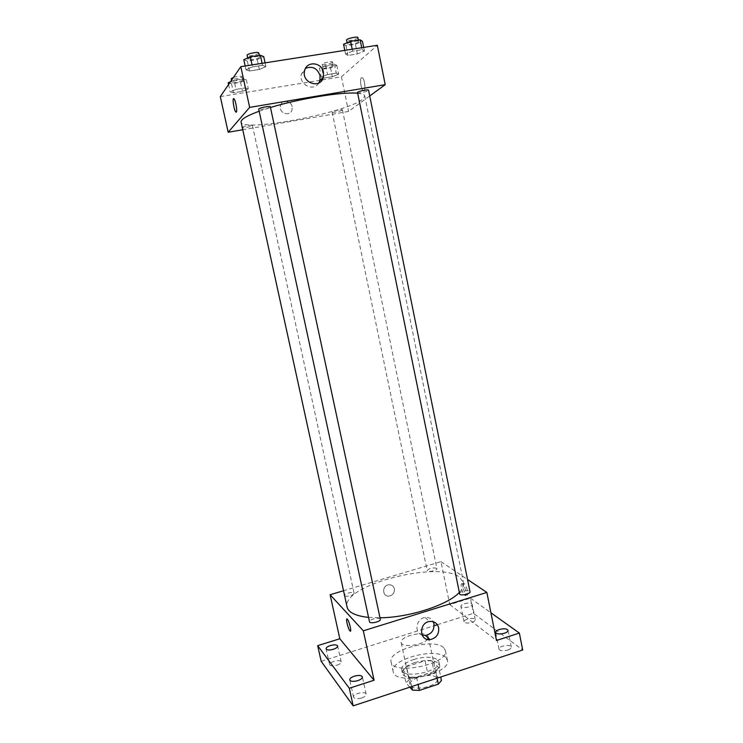 <?xml version="1.0" encoding="UTF-8"?>
<svg xmlns="http://www.w3.org/2000/svg" width="743" height="743" viewBox="0 0 743 743"><rect width="100%" height="100%" fill="white"/><g stroke="black" fill="none" stroke-linecap="round" stroke-linejoin="round"><path stroke-width="0.56" stroke-dasharray="3.71 2.79" d="M428.237 638.042L427.559 635.525C422.943 630.593 399.297 636.835 401.155 642.528C401.517 647.887 422.786 645.426 427.374 639.444M436.345 677.588C431.627 672.053 408.139 678.405 410.127 684.702C410.944 692.179 439.429 686.179 437.163 679.009L436.345 677.588M409.811 687.191L405.994 682.975L409.263 679.483L427.754 673.437L434.479 673.632L441.463 680.56M409.263 679.483L406.551 666.712L425.08 660.713L427.754 673.437M434.479 673.632L431.804 660.861L438.751 667.558L440.72 677.003M431.804 660.861L425.08 660.713M406.551 666.712L403.254 670.121L405.994 682.975M438.751 667.558L435.602 671.031L416.572 677.263L409.699 677.049L403.254 670.121M414.733 662.58C428.089 659.106 436.364 659.933 439.55 665.069C442.642 674.625 403.338 682.901 402.316 672.917C402.139 669.006 406.282 665.561 414.733 662.58M414.055 659.394C405.594 662.366 401.452 665.793 401.619 669.675C402.632 679.594 441.955 671.31 438.872 661.827L437.748 659.914C432.76 656.543 424.866 656.366 414.055 659.394M416.572 677.263L418.095 684.461M435.602 671.031L437.098 678.192M409.699 677.049L411.724 686.56M445.661 657.351C435.909 646.949 389.462 659.468 393.186 671.635C394.561 686.058 451.939 673.966 447.379 660.211L445.661 657.351M443.655 647.673C433.949 637.55 387.437 650.023 391.097 661.892C392.406 676 449.859 663.898 445.363 650.459L443.655 647.673M361.618 698.011C364.711 696.888 366.225 695.606 366.15 694.166C365.686 690.674 352.507 693.841 353.547 697.203C354.532 698.912 357.216 699.182 361.618 698.011M507.72 650.069C510.19 649.187 511.388 648.175 511.314 647.042C510.961 643.81 498.089 646.048 499.008 649.178C500.15 650.942 503.057 651.24 507.72 650.069M471.824 622.393C474.183 621.585 475.344 620.684 475.288 619.69C475 616.959 463.242 619.17 464.05 621.798C465.025 623.247 467.616 623.451 471.824 622.393M336.867 665.236C339.765 664.223 341.195 663.1 341.158 661.874C340.786 658.948 328.722 661.902 329.613 664.706C330.468 666.109 332.883 666.285 336.867 665.236M321.19 661.326L434.153 625.727M437.348 624.714L473.486 613.328L522.691 649.995M343.155 590.852L440.961 561.662L449.775 604.598L470.421 598.18L473.486 613.328M394.375 588.809C393.521 585.93 391.607 584.602 388.626 584.797C381.716 585.549 382.227 597.075 389.118 596.081C392.926 595.171 394.682 592.747 394.375 588.809C393.53 585.93 391.607 584.602 388.635 584.797C381.716 585.549 382.227 597.075 389.118 596.081C392.936 595.171 394.682 592.747 394.375 588.809M464.412 603.771C468.61 602.722 471.192 602.898 472.176 604.282C472.214 605.239 471.053 606.121 468.684 606.92C464.468 607.969 461.877 607.802 460.911 606.409C460.874 605.452 462.035 604.57 464.412 603.771M449.775 604.598L496.473 640.494M470.421 598.18L490.928 612.799M459.118 592.598C462.648 588.948 464.106 585.595 463.502 582.558L459.415 577.107C437.59 560.25 340.935 585.54 347.102 607.087M368.565 617.405L380.007 617.795M440.961 561.662L467.533 579.484M380.323 619.29L380.091 618.891C378.503 616.978 368.751 619.578 369.494 621.724M436.615 568.237C432.333 567.494 429.185 568.274 427.169 570.587C427.336 572.612 437.562 570.568 436.912 568.636L436.615 568.237M344.706 596.137C349.201 596.61 352.34 595.682 354.105 593.332L353.928 593.025C352.609 591.4 343.545 593.806 344.195 595.607M459.36 593.787C458.635 591.484 469.79 589.366 470.022 591.772M464.05 583.478L463.966 583.422C461.106 581.472 463.725 593.508 466.465 594.92C469.279 596.861 466.799 585.112 464.05 583.478M462.462 583.961L462.378 583.905C459.527 581.955 462.155 593.991 464.886 595.403C467.681 597.353 465.202 585.605 462.462 583.961M346.888 618.956L347.306 619.142C348.801 620.405 351.43 629.897 350.585 631.002M422.117 635.061C413.814 632.683 416.173 618.38 425.024 617.507C428.72 617.136 431.46 618.538 433.243 621.715M357.383 93.228C362.008 93.627 364.469 94.547 364.776 95.977L362.315 99.469C345.551 113.066 241.939 132.607 241.076 122.038M259.177 111.218L270.48 107.503M357.262 92.661C357.234 93.832 369.03 91.24 368.547 90.182M242.199 127.202C246.518 125.623 249.927 125.028 252.434 125.428L252.36 125.604C251.552 126.663 241.8 128.493 241.865 127.564M342.244 110.113C341.009 111.19 332.047 112.927 332.14 112.072C331.684 111.209 342.486 108.877 342.421 109.862L342.244 110.113M270.322 106.788L270.22 107.02C269.235 108.302 258.666 110.27 258.731 109.165M242.357 129.802L348.551 111.431L369.717 95.977M220.309 96.581L320.233 80.244M322.165 79.928L341.436 76.78L348.551 111.431M292.166 106.667C291.154 100.435 281.764 99.636 280.492 105.701C278.263 113.14 290.253 117.273 292.073 109.732L292.166 106.667C291.154 100.435 281.764 99.636 280.492 105.701C278.263 113.14 290.253 117.273 292.073 109.732L292.166 106.667M252.509 66.889L245.989 69.758L249.481 71.022L259.344 69.461L265.873 66.629L262.53 65.319L252.509 66.889L245.989 69.758L249.481 71.022L259.344 69.461L265.873 66.629L262.53 65.319L252.509 66.889L252.081 64.901M321.914 69.275L323.744 78.099L332.353 76.696L338.622 74.216L336.282 73.12L327.552 74.541L321.292 77.04L322.908 77.736L321.292 77.04L319.444 68.133L321.914 69.275L330.533 67.882L336.802 65.356L334.443 64.177L325.703 65.579L319.444 68.133M341.436 76.78L377.333 45.277M235.995 89.401L230.181 91.863L233.488 92.819L242.506 91.343L248.338 88.909L245.144 87.915L235.995 89.401L230.181 91.863L233.488 92.819L242.506 91.343L248.338 88.909L245.144 87.915L235.995 89.401L233.999 80.244L230.46 81.776M352.6 51.156L345.551 54.063L348.012 55.437L357.383 53.951L364.432 51.081L362.11 49.66L352.6 51.156L345.551 54.063L348.012 55.437L357.383 53.951L364.432 51.081L362.11 49.66L352.6 51.156L352.201 49.214M361.451 77.718C359.603 78.869 361.005 89.244 363.169 90.553C365.946 92.949 365.138 79.529 362.38 77.764L361.451 77.718C359.603 78.869 360.996 89.244 363.169 90.553C365.946 92.949 365.138 79.529 362.38 77.764L361.451 77.718M233.516 98.726L234.064 98.893C235.615 100.379 237.491 111.153 236.367 112.082L236.181 112.202M318.821 82.984C313.704 92.225 298.314 84.377 301.407 74.021L305.522 68.365M343.545 44.264L346.034 45.732L355.423 44.274L362.463 41.329M358.488 41.952C357.039 43.531 347.334 45.369 347.362 44.051C346.767 42.648 358.693 39.983 358.702 41.524L358.488 41.952M344.798 50.375L345.551 54.063M346.034 45.732L348.012 55.437M355.423 44.274L357.383 53.951M363.689 47.413L364.432 51.081M361.72 47.719L362.11 49.66M357.912 37.605L357.689 38.042C356.259 39.648 346.544 41.478 346.563 40.141M243.815 59.728L247.335 61.084L257.217 59.551L263.737 56.635M259.548 57.285C258.629 58.892 247.976 60.805 247.967 59.356C247.335 57.87 259.604 55.381 259.641 56.988L259.548 57.285M245.171 65.988L245.989 69.758M247.335 61.084L249.481 71.022M257.217 59.551L259.344 69.461M265.075 62.867L265.873 66.629M262.103 63.331L262.53 65.319M258.778 52.976L258.685 53.282C257.775 54.917 247.113 56.821 247.103 55.344M333.143 65.941C331.954 67.269 322.936 68.969 322.973 67.854C322.453 66.694 333.319 64.335 333.31 65.616L333.143 65.941M323.744 78.099L332.353 76.696L338.622 74.216L336.282 73.12L327.552 74.541L321.292 77.04M330.533 67.882L332.353 76.696M336.802 65.356L338.622 74.216M334.443 64.177L336.282 73.12M325.703 65.579L327.552 74.541M332.409 62.384C331.22 63.74 322.202 65.44 322.23 64.297C321.71 63.109 332.576 60.75 332.576 62.059L332.409 62.384M228.185 82.77L231.519 83.801L240.546 82.352L246.379 79.854L243.156 78.777L233.999 80.244M242.543 80.467C241.8 81.804 231.974 83.569 231.983 82.362C231.435 81.136 242.608 78.907 242.617 80.235L242.543 80.467M228.575 84.535L230.181 91.863M231.519 83.801L233.488 92.819M240.546 82.352L242.506 91.343M246.379 79.854L248.338 88.909M243.156 78.777L245.144 87.915M233.478 77.374C237.881 76.167 240.658 75.907 241.828 76.603L241.754 76.835C241.02 78.191 231.184 79.956 231.184 78.721M437.163 679.009L428.943 639.667M428.683 638.451L428.339 636.807M410.127 684.702L401.155 642.528M401.619 669.675L402.316 672.917M438.872 661.827L439.55 665.069M391.097 661.892L393.186 671.635M445.363 650.459L447.379 660.211M341.158 661.874L337.647 646.011M329.613 664.706L326.084 648.825M475.288 619.69L472.176 604.282M464.05 621.798L460.911 606.409M511.314 647.042L507.998 630.315M499.008 649.178L495.665 632.479M366.15 694.166L362.37 676.901M353.547 697.203L349.739 679.929M464.886 595.403L466.465 594.92M462.378 583.905L463.966 583.422M425.024 617.507L429.63 621.464M364.776 95.977L463.502 582.558M252.434 125.428L354.105 593.332M332.14 112.072L427.169 570.587M342.421 109.862L436.912 568.636M301.407 74.021L304.63 70.669M347.102 42.76L347.362 44.051M358.414 40.076L358.702 41.524M247.67 57.982L247.967 59.356M259.298 55.4L259.641 56.988M322.23 64.297L322.973 67.854M332.576 62.059L333.31 65.616M231.519 80.235L231.983 82.362M241.828 76.603L242.617 80.235"/><path stroke-width="1.11" d="M427.374 639.444L428.237 638.042M437.098 678.192L438.342 684.117L419.358 690.405L412.476 690.136L409.811 687.191M438.342 684.117L441.463 680.56L440.72 677.003M418.095 684.461L419.358 690.405M411.724 686.56L412.476 690.136M434.153 625.727L437.348 624.714M490.928 612.799L519.357 633.064L522.691 649.995L353.176 705.85L321.19 661.326L317.679 645.648L339.82 638.766L330.115 594.744L343.155 590.852M499.305 629.525C503.958 628.355 506.847 628.624 507.998 630.315C508.063 631.411 506.856 632.395 504.376 633.259C499.695 634.429 496.798 634.169 495.665 632.479C495.6 631.374 496.816 630.389 499.305 629.525M519.357 633.064L496.473 640.494L486.851 592.45L363.327 630.816L374.054 680.226L349.294 688.259L353.176 705.85M438.667 627.826C439.122 634.29 436.234 638.228 430.002 639.639C419.108 641.033 418.708 622.643 429.63 621.464C434.339 621.139 437.358 623.256 438.667 627.826M349.294 688.259L317.679 645.648M354.327 676.176C358.711 675.015 361.395 675.257 362.37 676.901C362.435 678.285 360.912 679.529 357.81 680.644C353.399 681.805 350.705 681.563 349.739 679.929C349.693 678.526 351.216 677.282 354.327 676.176M330.421 645.546C334.396 644.515 336.802 644.664 337.647 646.011C337.675 647.19 336.235 648.286 333.338 649.289C329.335 650.329 326.92 650.171 326.084 648.825C326.066 647.636 327.514 646.549 330.421 645.546M374.054 680.226L339.82 638.766M259.177 111.218C246.713 115.815 240.686 119.419 241.076 122.038L347.102 607.087C348.467 612.529 355.618 615.966 368.565 617.405M380.007 617.795C408.947 617.591 447.834 604.988 459.118 592.598M363.327 630.816L330.115 594.744M467.533 579.484L486.851 592.45M369.494 621.724C369.754 624.241 381.131 621.696 380.323 619.29L270.322 106.788C270.368 105.562 258.183 108.051 258.731 109.165L369.494 621.724M242.199 127.202L344.706 596.137M459.731 594.298L357.485 92.336C358.897 91.064 368.658 89.16 368.547 90.182L470.022 591.772C470.718 593.722 461.644 595.96 459.731 594.298M350.585 631.002L349.925 630.881C347.938 628.838 345.281 616.904 347.306 619.151C349.247 620.86 352.08 633.268 349.999 630.965L349.925 630.881C348.244 629.182 345.662 619.012 346.888 618.956M433.243 621.715L433.968 623.795C434.414 630.175 431.553 634.067 425.395 635.46L422.117 635.061M270.48 107.503C299.475 98.587 342.384 91.649 357.383 93.228M369.717 95.977L385.218 84.665L249.657 107.373L228.175 132.254L242.357 129.802M385.218 84.665L377.333 45.277L240.816 66.666L220.309 96.581L228.175 132.254M320.233 80.244L322.165 79.928M240.816 66.666L249.657 107.373M323.511 72.312L323.344 77.318C320.419 89.522 301.129 82.761 304.63 70.669C306.627 60.703 321.895 62.096 323.511 72.312M236.358 112.082L235.763 111.97C233.813 110.029 232.011 96.33 234.054 98.893C235.615 100.379 237.481 111.153 236.358 112.082M236.181 112.202L235.772 111.97C234.184 110.456 232.299 99.413 233.516 98.726M305.522 68.365C312.431 65.746 317.28 68.161 320.047 75.628L319.889 80.56L318.821 82.984M363.689 47.413L362.463 41.329L360.123 39.816L350.594 41.283L343.545 44.264L344.798 50.375M360.123 39.816L361.72 47.719M350.594 41.283L352.201 49.214M347.102 42.76L346.563 40.141C345.969 38.701 357.894 36.035 357.912 37.605L358.414 40.076M265.075 62.867L263.737 56.635L260.366 55.233L250.326 56.784L243.815 59.728L245.171 65.988M260.366 55.233L262.103 63.331M250.326 56.784L252.081 64.901M247.67 57.982L247.103 55.344C246.462 53.83 258.74 51.341 258.778 52.976L259.298 55.4M230.46 81.776L228.185 82.77L228.575 84.535M231.519 80.235L231.184 78.721L233.478 77.374M428.943 639.667L428.683 638.451M425.395 635.46L430.002 639.639M319.889 80.56L323.344 77.318"/></g></svg>
